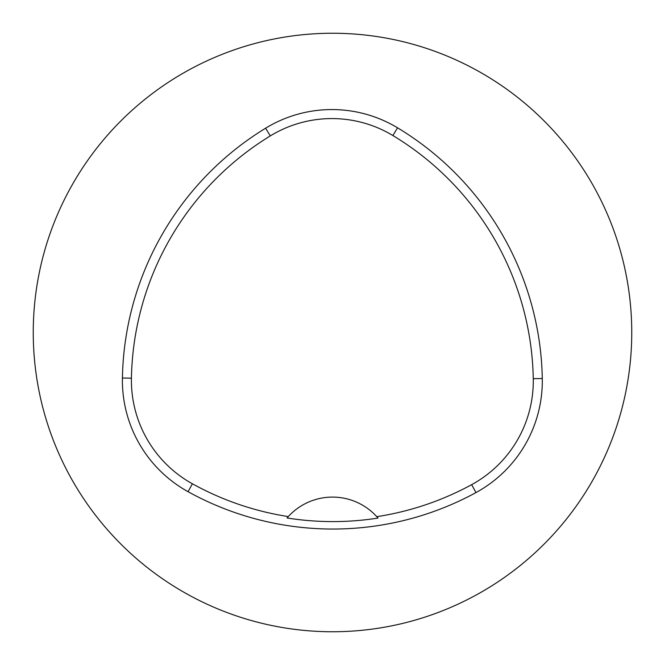 <?xml version="1.0" encoding="UTF-8"?>
<svg xmlns="http://www.w3.org/2000/svg" width="665" height="665" viewBox="0 0 665 665"><rect width="100%" height="100%" fill="white"/><g stroke="black" fill="none" stroke-linecap="round" stroke-linejoin="round"><path stroke-width="1" d="M33.25 332.5A299.25 299.25 0 0 1 482.125 73.341A299.25 299.25 0 0 1 482.125 591.659A299.25 299.25 0 0 1 33.25 332.5M122.41 378.019A299.25 299.25 0 0 1 265.593 128.212A127.181 127.181 0 0 1 397.545 127.813A299.25 299.25 0 0 1 542.291 378.518A127.181 127.181 0 0 1 475.965 492.582A299.25 299.25 0 0 1 188.037 491.684A127.181 127.181 0 0 1 122.41 378.019L131.429 378.185A290.231 290.231 0 0 1 270.298 135.909A118.162 118.162 0 0 1 392.882 135.535A290.231 290.231 0 0 1 533.272 378.684A118.162 118.162 0 0 1 471.651 484.66A290.231 290.231 0 0 1 376.781 516.672L378.019 518.077A291.81 291.81 0 0 1 287.056 517.985L288.302 516.589A290.231 290.231 0 0 1 192.401 483.788A118.162 118.162 0 0 1 131.429 378.185M288.302 516.589A59.85 59.85 0 0 1 376.781 516.672M377.62 517.611A59.85 59.85 0 0 0 377.122 517.046M287.962 516.963A59.85 59.85 0 0 0 287.463 517.52M270.298 135.909L265.593 128.212M392.882 135.535L397.545 127.813M533.272 378.684L542.291 378.518M471.651 484.66L475.965 492.582M192.401 483.788L188.037 491.684"/></g></svg>
